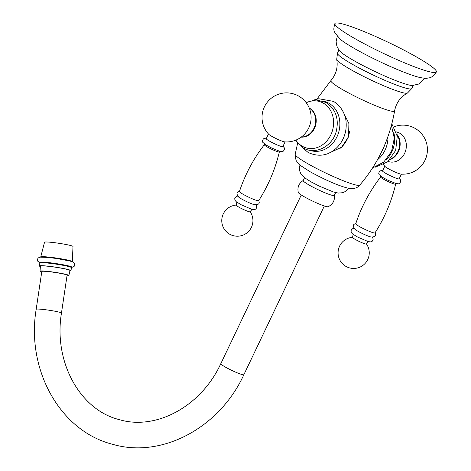 <?xml version="1.0" encoding="UTF-8"?>
<svg xmlns="http://www.w3.org/2000/svg" width="471" height="471" viewBox="0 0 471 471"><rect width="100%" height="100%" fill="white"/><g stroke="black" fill="none" stroke-linecap="round" stroke-linejoin="round"><path stroke-width="0.71" d="M356.724 49.796A48.56 5.21 25.5 0 0 420.285 77.597C424.23 78.286 426.579 78.48 427.327 78.192C428.946 77.509 431.418 79.063 436.393 71.963A56.226 6.035 25.5 0 0 414.233 55.678A56.226 6.035 -154.5 0 0 363.041 31.145A56.226 6.035 -154.5 0 0 334.899 23.55C332.673 31.274 334.645 31.009 334.91 32.964L340.657 39.611A48.56 5.21 -154.5 0 0 356.724 49.796M334.899 23.55A56.226 6.035 -154.5 0 0 357.065 39.835A56.226 6.035 25.5 0 0 408.257 64.368A56.226 6.035 25.5 0 0 436.393 71.963M424.895 78.257L419.172 83.944L412.378 85.522A41.401 4.445 25.5 0 1 355.299 61.418A41.401 4.445 -154.5 0 1 339.479 50.75L337.342 47.312L336.382 44.268L336.147 41.348L337.242 36.45M342.794 111.091L348.905 123.59L348.546 136.861L341.569 147.229L329.035 153.081M349.547 131.668A24.28 20.624 105.5 0 1 340.445 148.13M301.175 137.138A15.337 13.029 105.5 0 0 315.511 125.68A15.337 13.029 105.5 0 0 309.582 108.218A15.337 13.029 -74.5 0 0 309.241 108.036M301.334 137.02A15.337 13.029 -74.5 0 0 315.052 125.315A15.337 13.029 -74.5 0 0 309.317 108.224M272.156 136.537A9.202 0.989 -154.5 0 1 268.717 134.253A24.533 24.533 0 0 1 298.555 96.013A24.533 24.533 0 0 1 284.725 141.889A9.202 0.989 -154.5 0 1 272.156 136.537M285.085 141.912L282.841 146.611A9.202 0.989 25.5 0 1 281.411 146.499A9.202 0.989 -154.5 0 1 271.891 142.442A9.202 0.989 -154.5 0 1 266.233 138.692L268.476 133.988M279.35 151.903C275.205 169.33 268.311 185.592 258.661 200.687A10.656 1.142 25.5 0 1 257.013 200.546A10.656 1.142 -154.5 0 1 246.045 195.877A10.656 1.142 -154.5 0 1 239.427 191.514C245.085 174.511 253.386 158.921 264.319 144.732A8.331 0.895 -154.5 0 0 269.341 148.106A8.331 0.895 -154.5 0 0 278.049 151.821A8.331 0.895 25.5 0 0 279.35 151.903L280.039 151.238M239.68 191.385C236.401 191.974 236.13 193.934 238.874 197.272A9.873 1.06 -154.5 0 0 246.251 201.405A9.873 1.06 -154.5 0 0 254.299 204.679A9.873 1.06 25.5 0 0 254.534 204.744C258.797 204.909 260.151 203.466 258.597 200.41M236.842 202.183L236.23 205.168A7.666 0.824 -154.5 0 0 241.034 208.317A7.666 0.824 -154.5 0 0 248.882 211.65A7.666 0.824 25.5 0 0 250.066 211.767L251.991 209.412L241.305 204.82L236.354 201.818L235.058 200.381L234.699 198.833L234.976 197.749L236.395 196.383L237.631 196.119M390.412 159.139A15.337 13.029 -74.5 0 0 397.077 135.106M389.894 159.71A15.337 13.029 -74.5 0 0 396.923 134.353M388.075 161.465L389.058 161.736A15.337 13.029 -74.5 0 0 405.219 151.933A15.337 13.029 -74.5 0 0 399.714 133.199A15.337 13.029 105.5 0 0 397.247 132.186L396.264 131.909M393.956 126.811A24.533 24.533 0 0 1 426.379 156.737A24.533 24.533 0 0 1 401.045 174.123A9.202 0.989 -154.5 0 1 388.475 168.771A9.202 0.989 -154.5 0 1 385.037 166.493A24.533 24.533 0 0 1 383.465 164.65M384.795 166.228L382.552 170.926A9.202 0.989 -154.5 0 0 388.204 174.676A9.202 0.989 -154.5 0 0 397.73 178.733A9.202 0.989 25.5 0 0 399.161 178.85L401.404 174.146M395.669 184.137C391.525 201.564 384.63 217.826 374.981 232.927A10.656 1.142 25.5 0 1 373.332 232.78A10.656 1.142 -154.5 0 1 362.358 228.111A10.656 1.142 -154.5 0 1 355.74 223.749C361.404 206.751 369.7 191.155 380.639 176.972A8.331 0.895 -154.5 0 0 385.661 180.34A8.331 0.895 -154.5 0 0 394.368 184.055A8.331 0.895 25.5 0 0 395.669 184.137L396.358 183.478M355.999 223.625C352.714 224.214 352.449 226.174 355.193 229.507A9.873 1.06 -154.5 0 0 362.57 233.64A9.873 1.06 -154.5 0 0 370.618 236.913A9.873 1.06 25.5 0 0 370.854 236.978C375.116 237.149 376.47 235.706 374.916 232.645M353.162 234.423L352.543 237.402A7.666 0.824 -154.5 0 0 357.354 240.551A7.666 0.824 -154.5 0 0 365.202 243.89A7.666 0.824 25.5 0 0 366.379 244.002L368.31 241.647L357.624 237.054L352.673 234.052L351.372 232.621L351.019 231.067L351.295 229.989L352.714 228.623L353.951 228.358M335.67 192.604L334.339 195.4A17.25 1.849 -154.5 0 1 325.702 193.075A17.25 1.849 -154.5 0 1 309.995 185.545A17.25 1.849 25.5 0 1 303.194 180.546L304.531 177.75M303.3 180.44C298.832 183.29 297.166 187.305 298.296 192.474A16.615 1.784 25.5 0 0 304.849 197.102A16.615 1.784 -154.5 0 0 328.152 206.716C332.879 204.337 334.952 200.516 334.351 195.253M61.466 313.044A12.776 0.971 8.5 0 0 59.67 312.267A12.776 0.971 8.5 0 0 45.522 309.735A12.776 0.971 8.5 0 0 36.185 309.288L41.807 271.479A12.776 0.971 8.5 0 1 51.145 271.926A12.776 0.971 8.5 0 1 65.292 274.458A12.776 0.971 8.5 0 1 67.088 275.235L61.466 313.044C53.341 362.311 80.358 410.053 119.11 419.579C155.571 430.712 200.964 406.82 220.817 363.653A12.776 1.372 -154.5 0 0 228.67 368.864A12.776 1.372 -154.5 0 0 241.894 374.498A12.776 1.372 -154.5 0 0 243.884 374.657L324.342 205.974M41.731 272.002A14.566 1.107 -171.5 0 1 40.035 271.219A14.566 1.107 -171.5 0 1 47.041 271.308A14.566 1.107 8.5 0 1 61.66 273.457A14.566 1.107 8.5 0 1 68.854 275.506A14.566 1.107 8.5 0 1 67.012 275.765M40.035 271.219L40.406 266.127A14.948 1.136 -171.5 0 1 47.595 266.209A14.948 1.136 8.5 0 1 62.596 268.417A14.948 1.136 8.5 0 1 69.985 270.525L68.854 275.506M40.376 266.551A15.973 1.213 -171.5 0 1 39.399 265.968A15.973 1.213 -171.5 0 1 47.076 266.068A15.973 1.213 8.5 0 1 63.061 268.417A15.973 1.213 8.5 0 1 70.997 270.666A15.973 1.213 8.5 0 1 69.891 270.937M40.742 256.936L44.527 242.247A14.389 1.089 -171.5 0 1 51.445 242.341A14.389 1.089 8.5 0 1 65.793 244.455A14.389 1.089 8.5 0 1 72.993 246.48L72.34 261.635A15.973 1.213 8.5 0 0 64.35 259.386A15.973 1.213 8.5 0 0 48.419 257.048A15.973 1.213 -171.5 0 0 40.742 256.936L40.588 257.16M338.955 50.073L337.501 53.117A41.148 4.416 -154.5 0 0 353.721 65.033A41.148 4.416 25.5 0 0 391.189 82.99A41.148 4.416 25.5 0 0 411.778 88.548L413.232 85.498M411.778 88.548L407.391 93.105A39.276 4.215 25.5 0 1 352.231 70.414A39.276 4.215 -154.5 0 1 336.718 59.393L337.501 53.117M336.718 59.393C338.101 67.223 336.17 74.277 330.942 80.547A35.278 3.786 -154.5 0 0 344.784 90.862A35.278 3.786 25.5 0 0 377.342 106.428A35.278 3.786 25.5 0 0 394.592 110.903C389.77 138.833 378.154 163.572 359.75 185.127A35.778 3.839 25.5 0 0 359.75 185.127A35.778 3.839 25.5 0 1 309.329 164.585A35.778 3.839 25.5 0 1 295.187 154.335L297.619 143.231M323.3 101.177A25.522 21.678 -74.5 0 1 328.829 103.202A25.522 21.678 105.5 0 1 337.678 135.177A25.522 21.678 105.5 0 1 309.7 150.255M306.244 102.76A24.127 20.5 -74.5 0 1 323.159 103.049A24.127 20.5 105.5 0 1 330.86 134.788A24.127 20.5 105.5 0 1 302.506 146.351A24.127 20.5 -74.5 0 1 295.888 140.117M381.475 152.074A24.28 20.624 -74.5 0 0 384.548 145.304M377.459 159.799A25.522 21.678 -74.5 0 0 387.951 136.572M386.096 159.804A24.704 20.989 -74.5 0 0 393.715 132.316M39.399 265.968L39.847 262.942A15.973 1.213 -171.5 0 1 47.524 263.042A15.973 1.213 8.5 0 1 63.514 265.391A15.973 1.213 8.5 0 1 71.445 267.64L70.997 270.666M71.321 267.451A16.461 1.248 8.5 0 0 65.716 265.267A16.461 1.248 8.5 0 0 47.353 262.465A16.461 1.248 -171.5 0 0 39.811 262.7M407.391 93.105C400.438 96.961 396.17 102.896 394.592 110.903M330.942 80.547L316.895 99.11M359.744 185.132C357.401 188.135 353.556 189.165 348.204 188.212C336.706 185.386 322.7 178.527 310.448 171.939L300.104 165.286L298.296 163.631L295.994 160.311L295.187 154.335M301.199 146.593L308.052 152.404C322.965 159.434 334.71 152.18 341.198 142.307C345.125 135.972 346.744 129.119 346.05 121.742C345.826 115.984 341.746 105.946 333.327 101.347L318.808 98.739L314.122 99.946M295.505 140.276L303.389 148.006C315.676 155.412 332.85 146.051 336.347 131.015C339.073 118.451 335.587 108.913 325.879 102.395L316.035 99.846L305.991 102.431M283 146.281L284.207 147.653L284.525 148.936L283.536 151.026L282.341 151.585L279.815 151.338L271.826 148.112L265.815 144.909L262.694 142.224L262.371 140.947L263.36 138.851L265.261 138.215L266.392 138.356M264.402 143.779L264.319 144.732M256.212 204.979L256.883 206.993L255.947 208.965L254.517 209.666L251.997 209.412M236.248 205.073A15.59 15.59 0 0 0 233.18 235.647A15.59 15.59 0 0 0 250.125 211.691M391.413 125.463L394.304 138.221L391.566 151.356L383.794 162.065L372.561 167.97M391.843 123.855L397.271 136.313L395.664 150.42L387.574 161.894L375.334 167.14M382.711 170.59L381.581 170.455L379.673 171.085L378.69 173.181L379.008 174.458L382.134 177.143L388.139 180.346L396.129 183.578L398.66 183.82L399.85 183.26L400.845 181.17L400.527 179.887L399.32 178.515M380.715 176.019L380.639 176.972M372.526 237.219L373.197 239.227L372.267 241.199L370.836 241.9L368.316 241.647M352.567 237.313A15.59 15.59 0 0 0 349.5 267.887A15.59 15.59 0 0 0 366.438 243.931M348.357 188.241L346.391 190.614L344.531 191.909L342.446 192.745L338.278 193.069L333.374 191.944L319.515 186.222L311.054 181.865L304.331 177.596L301.01 174.152L299.485 170.372L299.332 168.106L299.939 165.15M301.275 194.97L220.817 363.653M36.185 309.288C26.093 369.417 59.799 430.847 112.286 444.206C161.883 458.978 219.739 427.568 243.884 374.657M71.498 267.493L74.053 266.539L74.801 265.061L74.512 263.389L73.105 262.082L69.873 261.005L56.82 258.538L48.036 257.419L39.905 257.137L38.133 258.002L37.392 259.486L37.686 261.152L39.841 262.783"/></g></svg>
